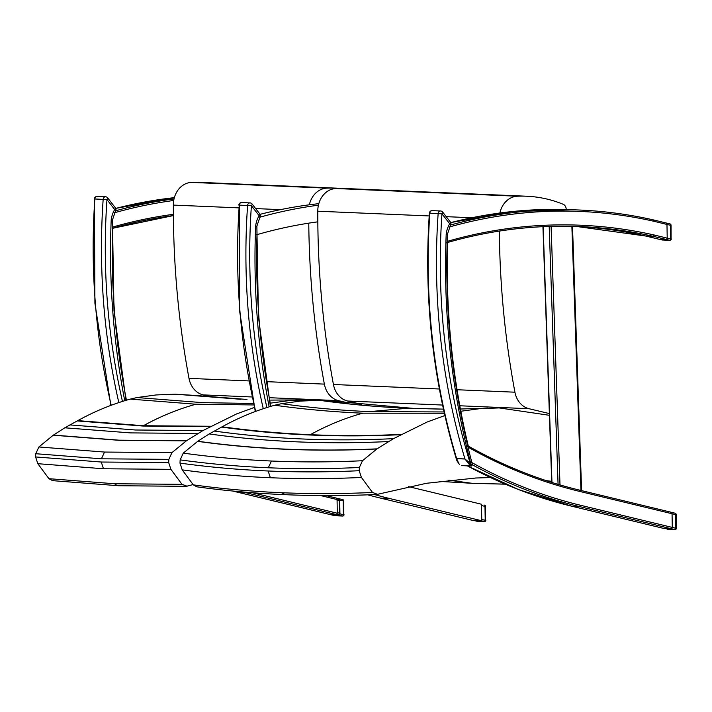 <?xml version="1.0" encoding="UTF-8"?>
<svg xmlns="http://www.w3.org/2000/svg" width="712" height="712" viewBox="0 0 712 712"><rect width="100%" height="100%" fill="white"/><g stroke="black" fill="none" stroke-linecap="round" stroke-linejoin="round"><path stroke-width="1.07" d="M505.128 484.133L471.905 483.279L439.268 481.348M551.702 481.339L546.211 480.627M490.47 477.574L475.981 478.001L426.515 483.27L376.942 494.448C345.996 495.89 315.496 495.97 285.441 494.698L285.512 494.698M460.824 411.251L479.603 408.688L499.13 407.914L549.433 415.31M377.663 494.368L372.518 492.464L361.42 477.458L359.204 470.712L359.373 467.481L362.488 460.726L376.862 448.961L393.496 438.654L427.218 421.976L445.267 415.408M344.394 402.209L319.911 400.313L300.384 401.087L281.462 403.677L274.69 405.235C256.587 410.254 239.09 417.437 222.18 426.773L209.212 433.946L197.642 441.36L183.269 453.126L180.154 459.881L179.994 463.112L182.201 469.858L193.308 484.863C222.197 488.832 251.594 491.449 281.48 492.713C311.375 493.986 341.716 493.897 372.518 492.464M182.201 469.858C211.09 473.836 240.478 476.462 270.364 477.734C300.259 478.998 330.608 478.909 361.42 477.458M179.994 463.112C208.874 467.099 238.262 469.724 268.148 470.988C298.043 472.261 328.392 472.163 359.204 470.712M180.154 459.881C209.034 463.868 238.422 466.493 268.308 467.766C298.203 469.03 328.552 468.941 359.373 467.481M183.269 453.126C212.149 457.122 241.528 459.747 271.423 461.02C301.31 462.284 331.667 462.186 362.488 460.726M197.642 441.36C226.514 445.356 255.893 447.999 285.779 449.263C315.674 450.527 346.032 450.429 376.862 448.961M377.04 448.845C346.21 450.313 315.852 450.411 285.957 449.147C256.071 447.875 226.692 445.24 197.82 441.244M209.212 433.946C238.066 437.96 267.445 440.595 297.331 441.867C327.226 443.131 357.593 443.024 388.423 441.547M193.308 484.863L196.841 486.812M439.598 409.089L407.985 408.261C378.09 406.997 348.738 404.345 319.911 400.313M319.403 400.304C348.221 404.336 377.574 406.988 407.469 408.261L442.624 409.106L407.985 408.261M444.065 411.954L369.546 411.625C339.651 410.352 310.29 407.709 281.462 403.677M274.69 405.235C303.517 409.267 332.878 411.919 362.773 413.183L444.359 413.254M401.39 434.373C370.552 435.86 340.185 435.967 310.298 434.694C280.403 433.43 251.033 430.787 222.18 426.773M393.496 438.654C362.657 440.132 332.29 440.238 302.395 438.975C272.509 437.702 243.13 435.068 214.276 431.054M222.037 426.853C250.882 430.867 280.261 433.51 310.147 434.774C340.042 436.047 370.409 435.94 401.248 434.453M439.375 388.992L333.43 384.498A22.054 18.432 92.4 0 0 347.545 401.016L442.57 405.048M459.81 405.778L529.034 408.715A22.054 18.432 -87.6 0 1 514.918 392.196L457.059 389.74M529.034 408.715L549.593 413.636M566.209 209.515L566.2 209.284A5.518 4.61 92.4 0 0 563.094 204.246A153.596 128.382 92.4 0 0 526.524 196.218A153.596 128.382 92.4 0 0 517.339 196.218A22.054 18.432 92.4 0 0 499.877 213.022M499.326 231.088A786.119 657.043 92.4 0 0 514.918 392.196M361.607 404.38L347.545 401.016M429.194 215.941L317.801 211.215A22.054 18.432 -87.6 0 1 335.859 188.52A153.596 128.382 -87.6 0 1 345.035 188.52L526.524 196.218M471.789 217.747L446.21 216.662M333.43 384.498A786.119 657.043 -87.6 0 1 317.801 211.215M579.257 490.061L671.345 512.302L672.048 513.735L672.288 527.432L671.558 528.811L663.833 528.455M447.172 241.412A588.788 492.117 -87.6 0 1 551.444 225.028A588.788 492.117 -87.6 0 1 654.337 235.031L653.34 236.348L645.633 236.001M653.207 219.866L666.272 223.007L666.975 224.449L667.215 238.146L666.485 239.526L658.76 239.17M666.334 223.025L669.921 223.897A1.38 0.748 103.6 0 1 670.001 223.906A1.38 0.748 103.6 0 1 670.428 225.277L653.572 221.21L653.127 219.839C628.865 214.357 604.381 211.09 579.657 210.04A587.418 490.969 -87.6 0 1 653.046 219.821M468.291 446.077A659.641 551.337 -87.6 0 1 447.572 242.489M671.603 528.811L674.78 529.586A1.38 1.148 92.4 0 0 674.967 529.603L674.967 529.603A1.38 1.38 0 0 0 676.4 528.206L675.777 528.26A1.38 0.748 103.6 0 1 674.78 529.586L667.215 529.265A1.38 0.748 103.6 0 1 667.135 529.247L667.135 529.247A1.38 0.748 103.6 0 1 667.064 529.221M676.178 528.179L676.16 514.509A1.38 1.38 0 0 0 675.101 513.192L675.101 513.192A1.38 0.748 103.6 0 1 675.537 514.571L676.16 514.509M671.443 512.32L675.029 513.183A1.38 0.748 103.6 0 1 675.101 513.192L671.363 512.293L672.066 513.726L675.537 514.571L675.777 528.26L672.306 527.423L671.772 528.767M667.589 529.274A1.38 1.148 -87.6 0 1 667.215 529.265L667.135 529.247A1.38 1.38 0 0 0 667.402 529.283L674.967 529.603M671.558 528.811L579.399 506.552A1.38 0.748 -76.4 0 0 580.396 505.235L672.288 527.432L672.066 513.726M666.503 239.526L669.672 240.291A1.38 1.148 92.4 0 0 669.858 240.318L669.858 240.318A1.38 1.38 0 0 0 671.291 238.921L670.668 238.974A1.38 0.748 103.6 0 1 669.672 240.291L662.107 239.971A1.38 0.748 103.6 0 1 662.027 239.962L662.027 239.962A1.38 0.748 103.6 0 1 661.955 239.935M671.069 238.894L671.051 225.223A1.38 1.38 0 0 0 670.001 223.906L666.396 223.061M667.215 238.137L670.668 238.974L670.428 225.277L671.051 225.223M662.48 239.988A1.38 1.148 -87.6 0 1 662.107 239.971L658.947 239.205M666.192 222.99L653.127 219.839M266.893 407.54A585.896 489.696 -87.6 0 1 251.398 205.715L259.132 215.683A23.363 19.527 92.4 0 0 255.635 225.989L256.418 226.158M255.653 411.394A588.655 492.001 -87.6 0 1 239.268 205.118L251.398 205.715A2.759 1.077 142.2 0 0 252.066 203.961L259.791 213.92A2.759 1.077 -37.8 0 1 259.132 215.683A2.759 0.828 -149.1 0 1 259.978 217.026L256.872 226.149L258.438 316.965L270.391 406.472M459.578 464.349A14.605 12.211 -87.6 0 1 458.875 463.681A1.104 0.472 135.8 0 1 458.697 463.61L459.578 464.349A1.104 0.498 131.4 0 1 459.4 464.286L459.4 464.286A1.104 0.498 131.4 0 1 459.311 464.108M458.875 463.681L456.65 458.662L464.963 459.009L469.012 464.108A14.605 12.211 92.4 0 0 469.706 464.776A1.104 0.498 -48.6 0 0 470.872 463.913L472.403 464.678L471.878 464.215L472.403 464.678L471.54 466.004M462.132 465.612L461.616 465.612M456.65 458.662A1.104 0.926 -87.6 0 1 456.623 458.581L456.65 460.05L458.697 463.61A1.104 0.472 135.8 0 1 458.626 463.414M469.012 464.108A1.104 0.472 -44.2 0 0 470.223 463.298L464.945 458.937L456.623 458.581A588.655 492.001 -87.6 0 1 429.834 213.2L429.38 213.191C423.676 298.07 432.762 380.359 456.65 460.059L457.362 461.474M469.706 464.776L471.139 466.013M446.193 234.07A664.474 555.369 92.4 0 0 470.872 463.913A13.501 11.285 -87.6 0 1 470.223 463.298A585.896 489.696 -87.6 0 1 441.956 213.796L449.69 223.764A23.363 19.527 92.4 0 0 446.193 234.07L446.976 234.239M442.624 212.042A2.759 2.759 0 0 0 440.559 210.983L432.246 210.627A2.759 2.305 -87.6 0 0 429.834 213.2L441.956 213.796A2.759 1.077 142.2 0 0 442.624 212.042L450.358 222.002A2.759 1.077 -37.8 0 1 449.69 223.764A2.759 0.828 -149.1 0 1 450.545 225.117L447.43 234.23C444.35 313.004 452.681 389.802 472.412 464.624L471.291 466.04M461.67 465.595L470.943 465.986M257.005 234.631A659.641 551.337 92.4 0 0 270.88 406.329M256.569 234.764A587.418 490.969 -87.6 0 1 317.828 221.833M374.512 494.564A587.418 490.969 92.4 0 0 389.598 498.507L481.757 520.766L481.463 504.238L408.617 486.643M318.424 205.181A587.418 490.969 92.4 0 0 259.88 217.205M260.058 214.339A587.418 490.969 -87.6 0 1 318.816 203.659M367.81 494.84A587.418 490.969 -87.6 0 0 380.519 498.115L472.679 520.383L481.757 520.766M481.054 520.739L484.222 521.495A1.38 1.148 92.4 0 0 484.4 521.522L484.4 521.522A1.38 1.38 0 0 0 485.842 520.125L485.219 520.178A1.38 0.748 103.6 0 1 484.222 521.495L476.657 521.175A1.38 0.748 103.6 0 1 476.577 521.166L476.577 521.166A1.38 0.748 103.6 0 1 476.506 521.139M485.62 520.098L485.602 506.428A1.38 1.38 0 0 0 484.543 505.111L484.543 505.111A1.38 0.748 103.6 0 1 484.979 506.481L485.602 506.428M477.031 521.193A1.38 1.148 -87.6 0 1 476.657 521.175L473.489 520.419M481.481 505.369L484.979 506.481L485.219 520.178L481.73 519.618M481.748 519.342L481.508 505.645M193.085 484.569L186.321 486.323L118.628 485.735M270.266 403.161L289.197 400.598L308.332 399.824L319.964 400.313M187.149 486.234L182.014 484.338L170.907 469.342L168.691 462.595L168.851 459.365L171.966 452.618L186.339 440.853L202.965 430.555L236.687 413.886L254.709 407.326M195.132 395.445L175.241 394.181L156.106 394.946L137.051 397.545L130.278 399.103C112.184 404.122 94.678 411.296 77.777 420.632L64.81 427.805L53.249 435.21L38.875 446.976L35.76 453.722L35.6 456.953L37.816 463.699L48.923 478.687L114.596 483.751L182.014 484.338M37.816 463.699L103.48 468.763L170.907 469.342M35.6 456.953L101.264 462.026L168.691 462.595M35.76 453.722L101.424 458.804L168.851 459.365M38.875 446.976L104.531 452.058L171.966 452.618M53.249 435.21L118.895 440.301L186.339 440.853M48.923 478.687L52.59 480.653M253.419 403.482L202.662 402.654L137.051 397.545M130.278 399.103L195.898 404.22L253.748 404.95M210.868 426.274L143.415 425.732L77.777 420.632M77.635 420.712L143.263 425.812L210.716 426.355M186.517 440.737L119.073 440.176L53.427 435.094M202.965 430.555L135.511 430.003L69.874 424.913M64.81 427.805L130.447 432.896L197.9 433.448M248.817 380.911L189 378.375A22.054 18.432 92.4 0 0 203.116 394.893L252.003 396.967M269.252 397.697L338.476 400.633A22.054 18.432 -87.6 0 1 324.361 384.115L266.502 381.659M338.476 400.633L345.943 402.422M340.496 188.422A153.596 128.382 92.4 0 0 335.966 188.137A153.596 128.382 92.4 0 0 326.781 188.137A22.054 18.432 92.4 0 0 309.355 204.798M308.768 223.15A786.119 657.043 92.4 0 0 324.361 384.115M212.986 397.252L203.116 394.893M238.636 207.86L173.372 205.092A22.054 18.432 -87.6 0 1 191.43 182.397A153.596 128.382 -87.6 0 1 200.606 182.397L335.966 188.137M280.519 209.64L255.653 208.58M189 378.375A786.119 657.043 -87.6 0 1 173.372 205.092M328.846 514.251L336.571 514.607L337.301 513.218L337.061 499.53L336.358 498.089L325.98 495.597M112.576 228.276A659.641 551.337 92.4 0 0 126.442 400.197M122.464 401.417A585.896 489.696 -87.6 0 1 106.969 199.591L114.694 209.55A23.363 19.527 92.4 0 0 111.197 219.857L111.989 220.026M111.214 405.27A588.655 492.001 -87.6 0 1 94.838 198.986L106.969 199.591A2.759 1.077 142.2 0 0 107.637 197.838L115.362 207.797A2.759 1.077 -37.8 0 1 114.694 209.55A2.759 0.828 -149.1 0 1 115.549 210.903L112.434 220.026L114 310.841L125.962 400.349M336.998 499.005L338.547 499.379A1.38 0.756 87.5 0 1 338.627 499.397A1.38 0.756 87.5 0 1 339.33 500.794L339.544 513.192A1.38 0.756 87.5 0 1 338.814 514.536L336.918 514.456M339.072 498.747L342.659 499.619A1.38 0.748 103.6 0 1 342.739 499.628A1.38 0.748 103.6 0 1 343.166 500.999L343.407 514.696L339.935 513.859L339.206 515.239L342.41 516.013A1.38 1.148 92.4 0 0 342.597 516.04L342.597 516.04A1.38 1.38 0 0 0 344.03 514.634L343.407 514.696A1.38 0.748 103.6 0 1 342.41 516.013L334.845 515.693A1.38 0.748 103.6 0 1 334.765 515.684L334.765 515.684A1.38 0.748 103.6 0 1 334.693 515.657M343.807 514.616L343.789 500.945A1.38 1.38 0 0 0 342.739 499.628L338.992 498.72L339.695 500.162L343.789 500.945M335.219 515.711A1.38 1.148 -87.6 0 1 334.845 515.693L331.044 514.376M336.874 498.623L338.992 498.72M339.206 515.239L331.641 514.918M339.935 513.859L339.695 500.162M439.206 481.357L472.368 483.323A5.518 4.61 -87.6 0 1 471.905 483.279L448.809 480.164M281.48 492.713L285.441 494.698C255.394 493.425 225.846 490.791 196.788 486.812M268.148 470.988L270.364 477.734M271.423 461.02L268.308 467.766M413.85 408.43L343.932 402.138M407.469 408.261L369.546 411.625M362.773 413.183C344.688 418.193 327.191 425.367 310.298 434.694M221.628 427.075C250.482 431.089 279.852 433.733 309.747 434.996C339.642 436.269 370.009 436.162 400.847 434.676M517.339 196.218L335.859 188.52M467.41 465.871A587.418 490.969 92.4 0 0 571.834 506.232A1.38 0.748 103.6 0 1 571.754 506.223L518.541 489.571L467.321 465.871M472.448 464.811A587.418 490.969 -87.6 0 0 579.399 506.552L571.834 506.232L663.993 528.491M450.705 222.607L511.127 211.66L572.092 209.72A587.418 490.969 92.4 0 0 450.714 222.625M450.607 225.001A587.418 490.969 -87.6 0 1 579.657 210.04L572.092 209.72M543.158 226.665L551.969 482.487M658.84 239.196L645.704 236.019L576.168 226.425A587.418 490.969 -87.6 0 1 645.775 236.028L662.027 239.962A1.38 1.38 0 0 0 662.293 239.997L669.858 240.318M666.485 239.526L653.34 236.348A587.418 490.969 92.4 0 0 579.951 226.567A587.418 490.969 92.4 0 0 550.759 226.371M471.869 462.577A586.038 489.812 92.4 0 0 580.396 505.235M467.677 445.783A587.418 490.969 92.4 0 0 579.105 490.025A1.38 0.748 103.6 0 1 579.185 490.034A1.38 0.748 103.6 0 1 579.612 491.405A588.788 492.117 -87.6 0 1 467.989 447.1M672.048 513.735L579.612 491.405M558.074 484.347L549.192 226.416M551.097 226.363L559.997 484.917M580.965 490.47L571.87 226.309M550.705 226.371A587.418 490.969 92.4 0 0 447.136 242.587M654.337 235.031L667.215 238.146M653.572 221.21A586.038 489.812 92.4 0 0 449.557 226.95M252.066 203.961A2.759 2.759 0 0 0 250.001 202.902A2.759 2.305 92.4 0 0 247.589 205.465A588.655 492.001 92.4 0 0 263.262 408.715M255.635 225.989A664.474 555.369 92.4 0 0 269.154 406.846M255.252 411.536L239.339 309.337L239.268 205.118A2.759 2.305 -87.6 0 1 241.688 202.546L250.001 202.902M464.963 459.009A1.104 0.926 -87.6 0 1 464.945 458.937A588.655 492.001 92.4 0 1 438.147 213.547A2.759 2.305 92.4 0 1 440.559 210.983M380.519 498.115L389.598 498.507M246.984 399.459L194.794 395.409M270.729 400.1L301.666 399.886M114.596 483.751L116.599 485.255L118.566 485.735L52.528 480.644M101.264 462.026L103.48 468.763M104.531 452.058L101.424 458.804M175.241 394.181L240.852 399.29M195.898 404.22C177.804 409.231 160.316 416.395 143.415 425.732M77.225 420.934L142.863 426.034L210.316 426.577M326.781 188.137L191.43 182.397M242.774 491.947A587.418 490.969 92.4 0 0 244.403 492.348A1.38 0.748 -76.4 0 0 244.875 492.126M337.301 513.218L252.52 492.748M329.006 514.287L236.847 492.028L244.403 492.348L336.571 514.607M328.926 514.278L236.767 492.019A1.38 0.748 103.6 0 0 236.847 492.028A587.418 490.969 -87.6 0 1 232.815 491.031M174.022 198.924A587.418 490.969 92.4 0 0 115.611 210.797M114.57 212.746A586.038 489.812 -87.6 0 1 173.719 200.481M115.727 208.42A587.418 490.969 -87.6 0 1 174.351 197.651L115.718 208.402M173.381 214.321A588.788 492.117 92.4 0 0 112.184 227.208M112.149 228.383A587.418 490.969 -87.6 0 1 173.39 215.576L112.149 228.401M320.667 495.57L337.061 499.53M107.637 197.838A2.759 2.759 0 0 0 105.572 196.77A2.759 2.305 92.4 0 0 103.16 199.342A588.655 492.001 92.4 0 0 118.833 402.592M111.197 219.857A664.474 555.369 92.4 0 0 124.725 400.714M110.823 405.413L94.91 303.214L94.385 198.986L94.838 198.986A2.759 2.305 -87.6 0 1 97.25 196.423L105.572 196.77M337.292 512.649L339.544 513.192M337.07 500.242L339.33 500.794M337.132 514.135L338.814 514.536M472.368 483.323L505.235 484.178M475.981 478.001L475.207 478.037M487.631 408.145L460.406 409.026M443.442 409.115L442.624 409.106M663.913 528.482L571.754 506.223M551.738 482.407L542.936 226.674M466.956 445.32C502.788 465.692 540.194 480.6 579.185 490.034L671.345 512.302M572.501 226.318L581.597 490.621M446.433 242.819C480.769 232.886 515.533 227.404 550.732 226.371L579.951 226.567M259.978 217.026A2.759 2.759 0 0 0 259.791 213.92M241.688 202.546A2.759 2.759 0 0 0 238.823 205.109M461.643 465.621L471.273 466.04M450.545 225.117A2.759 2.759 0 0 0 450.358 222.002M432.246 210.627A2.759 2.759 0 0 0 429.38 213.191M473.453 520.41L476.577 521.166A1.38 1.38 0 0 0 476.844 521.202L484.4 521.522M336.358 498.089L326.016 495.597M232.762 491.022L236.767 492.019M115.549 210.903A2.759 2.759 0 0 0 115.362 207.797M97.25 196.423A2.759 2.759 0 0 0 94.385 198.986M336.998 498.996L338.627 499.397M331.561 514.909L334.765 515.684A1.38 1.38 0 0 0 335.032 515.719L342.597 516.04"/></g></svg>
